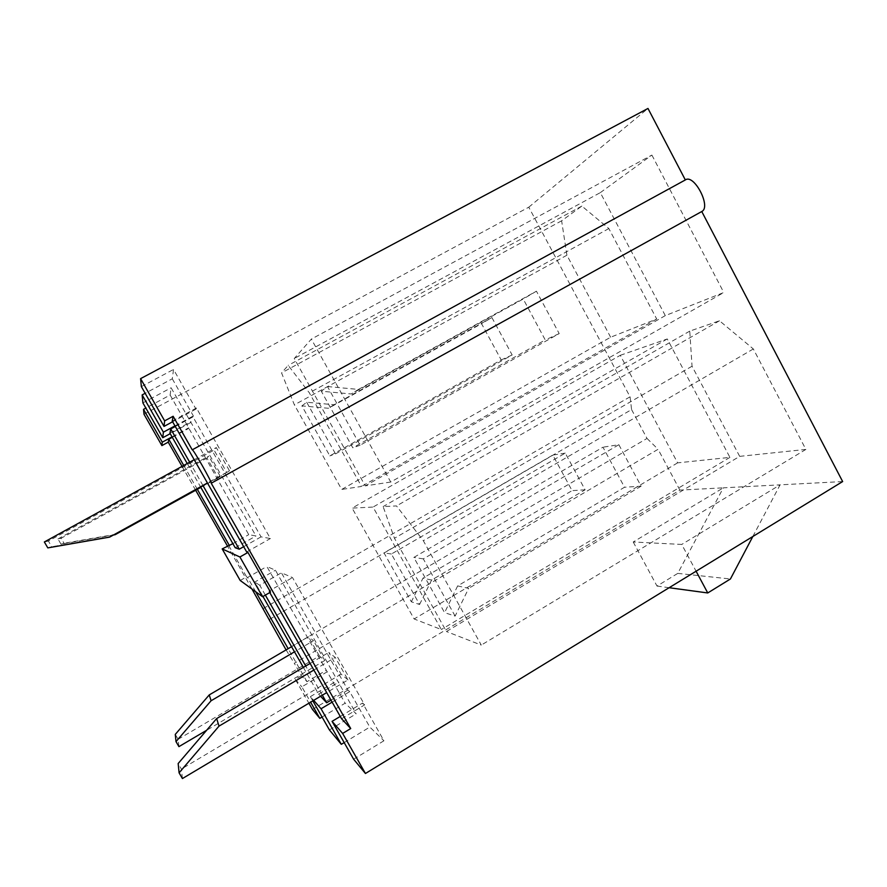 <?xml version="1.0" encoding="UTF-8"?>
<svg xmlns="http://www.w3.org/2000/svg" width="887" height="887" viewBox="0 0 887 887"><rect width="100%" height="100%" fill="white"/><g stroke="black" fill="none" stroke-linecap="round" stroke-linejoin="round"><path stroke-width="0.67" stroke-dasharray="4.43 3.33" d="M172.289 378.793L193.355 415.925L192.978 416.879L261.044 536.857L270.38 538.531L196.426 407.998L195.994 409.095L173.53 369.447L172.289 378.793L145.158 393.307M229.478 470.775L226.75 472.472L214.066 450.097L216.317 447.558L229.478 470.775L207.436 482.983M322.059 717.029L345.165 703.18L356.164 713.847L275.447 570.219L266.832 566.505L345.165 703.18M312.479 709.467L679.897 490.112L723.348 487.828L633.218 541.99L681.737 544.441L696.095 571.217M633.218 541.99L657.001 586.063L677.768 573.39L723.348 487.828L780.083 484.845L681.737 544.441M752.83 536.513L780.083 484.845L842.65 481.563M353.636 759.217L383.938 740.767L362.561 703.047L364.635 704.888L292.51 577.581L281.423 572.802L347.926 690.053L349.722 691.638L369.824 727.085L383.938 740.767M344.167 742.607L369.824 727.085M329.421 729.934L356.164 713.847M348.003 679.908L341.096 674.131L328.789 652.433L335.253 657.411L348.003 679.908L326.693 692.603M170.138 395.025L248.748 534.661L255.999 535.959L171.102 387.796L170.138 395.025L145.856 408.075M220.309 476.474L218.191 477.794L206.981 458.058L208.733 456.095L220.309 476.474L200.772 487.296M251.975 589.046L227.416 545.96M195.661 490.267L182.046 466.374M263.14 608.626L630.069 396.811L528.785 207.192L143.993 414.24M679.897 490.112L658.087 449.288L294.318 663.31L301.38 675.706L306.98 681.704L325.906 670.494M301.38 675.706L295.271 679.309L308.909 703.203M291.568 646.701L308.488 636.788L313.51 640.669L294.484 651.823M739.669 456.361L692.048 366.22L689.753 331.128L719.49 320.772L753.329 348.968L805.884 449.421L739.669 456.361L446.427 631.522L394.449 538.265L383.117 506.588L396.511 505.934L423.332 540.726L481.275 645.082L446.427 631.522M805.884 449.421L481.275 645.082M349.722 691.638L332.126 702.149M753.329 348.968L423.332 540.726M226.75 472.472L207.514 483.116M255.722 591.773L247.584 577.492L266.832 566.505M306.98 681.704L288.164 648.685M719.49 320.772L396.511 505.934M457.659 585.908L444.575 612.651L413.83 557.435L602.972 447.192L624.526 487.251L457.659 585.908L468.658 588.38L455.12 616.099L444.575 612.651M246.686 551.969L270.38 538.531M243.681 546.691L261.044 536.857M235.199 547.722L255.999 535.959M232.871 543.642L248.748 534.661M630.069 396.811L631.577 409.583L268.883 619.747M172.233 421.092L196.426 407.998M47.809 547.889L51.734 546.769L48.419 541.07L214.066 450.097M111.296 536.38L51.734 546.769M44.35 541.968L48.419 541.07M174.961 425.893L193.355 415.925M455.12 616.099L423.31 558.877L618.849 444.709L602.972 447.192M423.31 558.877L413.83 557.435M390.746 482.04L365.256 485.888L294.262 358.492L311.359 339.089L390.746 482.04L723.792 292.51L665.305 315.617L600.322 192.634L294.262 358.492M327.48 386.544L358.47 389.426L536.424 291.191L559.198 333.601L360.122 445.23L327.48 386.544L321.305 391.211L351.219 393.972L523.219 299.008L545.25 339.943L352.804 447.802L321.305 391.211M360.122 445.23L352.804 447.802M618.849 444.709L641.113 486.176L624.526 487.251M641.113 486.176L468.658 588.38M610.633 337.226L566.904 255.223L561.626 220.808L581.861 206.072L608.848 228.569L656.713 319.021L610.633 337.226L341.695 489.436L294.373 404.838L281.556 372.906L288.186 365.377L309.33 392.819L361.541 486.442L341.695 489.436M656.713 319.021L361.541 486.442M685.307 179.972L192.279 449.809M419.584 604.49L431.603 580.054L585.11 489.801L565.263 453.124L391.4 554.009L419.584 604.49L411.346 601.796L384.004 552.878L552.789 455.075L572.071 490.644L422.999 578.124L411.346 601.796M565.263 453.124L552.789 455.075M391.4 554.009L384.004 552.878M600.322 192.634L651.89 155.081L311.359 339.089M631.577 409.583L647.011 438.444L286.024 649.816M113.946 534.916L60.992 544.141L64.019 543.276L61.103 538.265L206.981 458.058M116.374 534.162L64.019 543.276M340.253 716.441L362.561 703.047M142.907 402.909L171.102 387.796M190.805 422.5L170.237 433.676M141.355 386.621L173.53 369.447M195.994 409.095L172.61 421.757M647.011 438.444L658.087 449.288M528.785 207.192L647.987 108.447M651.89 155.081L723.792 292.51M620.279 355.321L667.257 338.956L729.923 457.382L677.624 462.859L620.279 355.321L352.128 508.096L373.039 507.076L441.327 629.548L414.118 618.96L352.128 508.096M175.293 426.47L192.978 416.879M169.938 433.166L191.126 421.658M677.768 573.39L730.422 578.978M657.001 586.063L669.131 587.715M172.056 436.87L188.754 427.789M286.08 649.905L294.318 663.31M182.423 778.553L181.38 769.04L178.165 763.53M341.096 674.131L181.38 769.04M312.834 700.863L310.417 696.617L313.688 700.353M431.603 580.054L422.999 578.124M585.11 489.801L572.071 490.644M561.626 220.808L281.556 372.906M566.904 255.223L294.373 404.838M689.753 331.128L383.117 506.588M677.624 462.859L414.118 618.96M729.923 457.382L441.327 629.548M60.992 544.141L57.965 538.952L61.103 538.265M301.879 405.891L306.691 402.254L334.066 404.727L491.908 317.557L481.552 323.688L501.21 359.945L329.82 455.885L301.879 405.891L328.423 408.275L481.552 323.688M334.066 404.727L328.423 408.275M665.305 315.617L365.256 485.888M608.848 228.569L309.33 392.819M581.861 206.072L288.186 365.377M491.908 317.557L512.154 354.977L335.519 453.889L329.82 455.885M512.154 354.977L501.21 359.945M203.012 485.61L189.674 462.194M187.235 463.524L200.584 486.952M194.198 459.71L216.317 447.558M218.191 477.794L200.828 487.395M178.93 746.632L178.121 739.281L175.282 734.403M240.2 580.486L246.575 576.849L228.591 545.294M536.424 291.191L523.219 299.008M358.47 389.426L351.219 393.972M172.311 437.313L188.465 428.532M183.731 465.453L197.346 489.336M667.257 338.956L373.039 507.076M306.691 402.254L335.519 453.889M692.048 366.22L394.449 538.265M310.417 696.617L337.304 680.617M310.106 663.443L328.789 652.433M313.865 670.051L335.253 657.411M327.314 671.736L301.846 686.826L310.616 702.182M559.198 333.601L545.25 339.943M269.781 592.56L268.961 591.13L292.51 577.581M341.573 718.747L364.635 704.888M57.965 538.952L208.733 456.095M330.995 700.165L347.926 690.053M265.346 595.11L259.736 585.243L281.423 572.802M322.336 695.197L305.727 666.026M178.121 739.281L319.398 656.003L324.775 660.493L206.638 730.278M319.398 656.003L308.488 636.788M324.775 660.493L313.51 640.669M247.584 577.492L246.575 576.849M295.271 679.309L301.846 686.826M262.962 596.474L254.757 582.06L275.447 570.219M303.376 667.423L318.588 694.133L338.901 682.036M318.588 694.133L320.573 696.251M270.524 592.128L268.961 591.13M259.736 585.243L254.757 582.06"/><path stroke-width="1.33" d="M308.909 703.203L312.479 709.467L319.841 718.359L322.059 717.029M340.253 716.441L332.071 721.353L353.636 759.217L365.444 773.497L842.65 481.563L701.761 211.516L211.239 483.215C212.536 483.027 192.49 447.813 192.235 449.831L173.142 416.269L172.233 421.092L246.686 551.969L247.95 552.435L270.524 592.128L262.541 596.718L240.2 580.486L222.182 548.909L232.871 543.642M312.834 700.863L329.421 729.934L341.318 744.326L344.167 742.607M286.08 649.905L251.975 589.046M227.416 545.96L195.661 490.267M182.046 466.374L168.231 442.147L161.9 445.607L162.277 442.181L172.056 436.87M145.856 408.075L143.528 409.328L143.993 414.24L161.9 445.607M206.638 730.278L178.93 746.632L176.003 741.61L211.084 700.752L209.254 694.898L291.568 646.701M211.084 700.752L294.484 651.823M332.126 702.149L321.05 708.768L341.318 744.326M207.436 482.983L109.666 537.101L207.514 483.116M288.164 648.685L255.722 591.773M222.182 548.909L239.911 556.992L247.95 552.435M200.584 486.952L235.199 547.722L239.224 549.208L243.681 546.691M109.666 537.101L47.809 547.889L44.35 541.968L194.198 459.71M170.237 433.676L162.764 437.723L142.907 402.909L142.142 394.915L163.385 432.18L174.961 425.893M142.142 394.915L145.158 393.307M332.071 721.353L342.637 733.438L350.72 728.56L211.228 483.227M342.637 733.438L365.444 773.497M701.761 211.516L701.927 211.428C711.374 206.671 693.933 173.508 685.341 179.939L647.987 108.447L140.589 378.638L164.638 420.87L173.142 416.269M200.772 487.296L115.122 534.706L200.828 487.395M115.122 534.706L113.946 534.916M176.003 741.61L175.282 734.403L209.254 694.898M172.61 421.757L164.017 426.414L164.638 420.87M140.589 378.638L141.355 386.621L164.017 426.414M696.095 571.217L707.748 592.959L730.422 578.978L752.83 536.513M189.674 462.194L170.736 428.942L175.293 426.47M162.764 437.723L163.385 432.18M170.736 428.942L169.938 433.166L187.235 463.524M669.131 587.715L707.748 592.959M143.528 409.328L162.277 442.181M326.693 692.603L182.423 778.553L179.085 772.843L219.011 726.12L216.65 718.57L310.106 663.443M313.688 700.353L321.05 708.768M239.911 556.992L262.541 596.718M239.224 549.208L203.012 485.61M183.731 465.453L168.785 439.231L172.311 437.313M197.346 489.336L229.411 545.594M219.011 726.12L313.865 670.051M319.841 718.359L310.616 702.182M350.72 728.56L341.573 718.747L269.781 592.56M320.573 696.251L326.649 702.759L330.995 700.165M326.649 702.759L322.336 695.197M305.727 666.026L265.346 595.11M179.085 772.843L178.165 763.53L216.65 718.57M168.785 439.231L168.231 442.147M303.376 667.423L262.962 596.474M211.239 483.215L701.927 211.428M192.279 449.809L685.341 179.939"/></g></svg>
